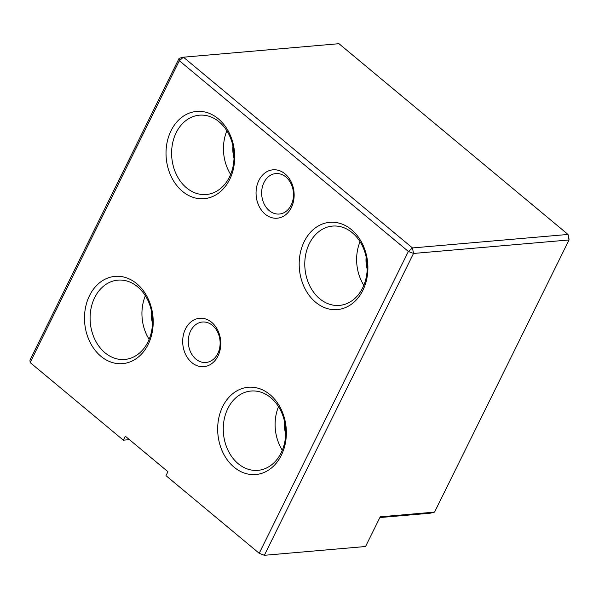 <?xml version="1.0" encoding="UTF-8"?>
<svg xmlns="http://www.w3.org/2000/svg" width="599" height="599" viewBox="0 0 599 599"><rect width="100%" height="100%" fill="white"/><g stroke="black" fill="none" stroke-linecap="round" stroke-linejoin="round"><path stroke-width="0.9" d="M129.444 439.651L123.364 440.183L30.145 362.552L29.95 360.119L179.131 58.283L179.326 60.709L30.145 362.552M413.512 253.459L408.376 251.453L179.326 60.709L183.421 57.197L412.479 247.941L413.512 253.459L264.331 555.303L365.555 546.513L380.23 516.825L434.545 512.115L569.05 239.959L413.512 253.459M264.331 555.303L259.202 553.296L408.376 251.453L412.479 247.941L568.017 234.441L568.855 237.526L569.05 239.959L568.017 234.441L338.959 43.697L183.421 57.197L179.131 58.283M259.202 553.296L165.983 475.666L167.937 471.713L125.318 436.222L123.364 440.183M136.782 283.716A43.787 34.27 85 0 1 135.254 359.28A43.787 34.27 85 0 1 84.504 317.021A43.787 34.27 85 0 1 136.782 283.716M218.298 118.782A43.787 34.27 85 0 1 216.771 194.338A43.787 34.27 85 0 1 166.028 152.079A43.787 34.27 85 0 1 218.298 118.782M351.471 229.672A43.787 34.27 85 0 1 349.943 305.235A43.787 34.27 85 0 1 299.193 262.976A43.787 34.27 85 0 1 351.471 229.672M269.954 394.614A43.787 34.27 85 0 1 281.313 455.3A43.787 34.27 85 0 1 234.082 467.19A43.787 34.27 85 0 1 222.723 406.504A43.787 34.27 85 0 1 269.954 394.614M211.679 322.344A24.282 19.003 85 0 1 210.833 364.244A24.282 19.003 85 0 1 182.695 340.809A24.282 19.003 85 0 1 211.679 322.344M285.049 173.897A24.282 19.003 85 0 1 284.203 215.797A24.282 19.003 85 0 1 256.058 192.361A24.282 19.003 85 0 1 285.049 173.897M434.545 512.115L430.247 513.193L379.863 517.566M212.518 325.429A20.306 15.888 85 0 1 219.751 347.502A20.306 15.888 85 0 1 205.959 362.477A20.306 15.888 85 0 1 190.759 352.384A20.306 15.888 85 0 1 190.624 330.94A20.306 15.888 85 0 1 202.447 322.022A20.306 15.888 85 0 1 212.518 325.429M234.029 158.353A27.868 21.811 85 0 1 232.959 146.029M226.864 130.792A39.811 31.155 -95 0 0 230.652 174.414M285.888 176.982A20.306 15.888 85 0 1 293.113 199.055A20.306 15.888 85 0 1 279.329 214.03A20.306 15.888 85 0 1 264.129 203.937A20.306 15.888 85 0 1 263.987 182.493A20.306 15.888 85 0 1 275.817 173.575A20.306 15.888 85 0 1 285.888 176.982M137.62 286.801A39.811 31.155 85 0 1 151.794 330.086A39.811 31.155 85 0 1 124.757 359.452A39.811 31.155 85 0 1 105.012 352.781A39.811 31.155 85 0 1 94.679 297.613A39.811 31.155 85 0 1 117.876 280.13A39.811 31.155 85 0 1 137.62 286.801M285.686 434.185A27.868 21.811 85 0 1 284.615 421.868M227.852 408.511A39.811 31.155 85 0 1 251.041 391.027A39.811 31.155 85 0 1 285.521 427.993A39.811 31.155 85 0 1 257.929 470.35A39.811 31.155 85 0 1 238.185 463.678A39.811 31.155 85 0 1 227.852 408.511M278.52 406.631A39.811 31.155 -95 0 0 282.301 450.246M219.137 121.867A39.811 31.155 85 0 1 233.311 165.152A39.811 31.155 85 0 1 206.273 194.51A39.811 31.155 85 0 1 186.529 187.839A39.811 31.155 85 0 1 176.196 132.671A39.811 31.155 85 0 1 199.392 115.195A39.811 31.155 85 0 1 219.137 121.867M352.309 232.756A39.811 31.155 85 0 1 366.483 276.049A39.811 31.155 85 0 1 339.446 305.408A39.811 31.155 85 0 1 319.701 298.736A39.811 31.155 85 0 1 309.369 243.568A39.811 31.155 85 0 1 332.565 226.085A39.811 31.155 85 0 1 352.309 232.756M152.513 323.288A27.868 21.811 85 0 1 151.442 310.971M145.347 295.734A39.811 31.155 -95 0 0 149.129 339.356M360.036 241.689A39.811 31.155 -95 0 0 363.818 285.311M367.202 269.243A27.868 21.811 85 0 1 366.131 256.926"/></g></svg>
